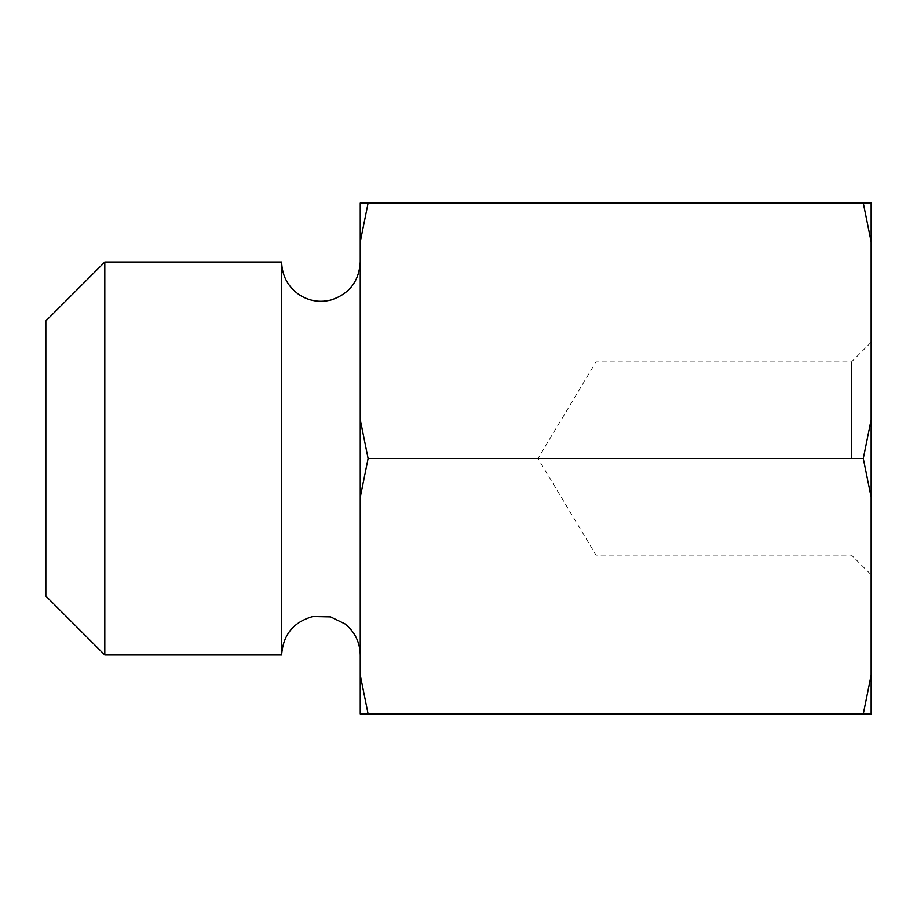 <?xml version="1.0" encoding="UTF-8"?>
<svg xmlns="http://www.w3.org/2000/svg" width="917" height="917" viewBox="0 0 917 917"><rect width="100%" height="100%" fill="white"/><g stroke="black" fill="none" stroke-linecap="round" stroke-linejoin="round"><path stroke-width="0.69" stroke-dasharray="4.58 3.44" d="M281.645 261.998L281.645 655.002M360.255 458.5L360.255 261.998L360.255 458.5M360.255 203.047L360.255 241.847L368.107 203.047L360.255 203.047M360.255 419.711L360.255 497.289L368.107 458.5L360.255 419.711L360.255 241.847M360.255 675.153L360.255 713.953L368.107 713.953L360.255 675.153L360.255 497.289M863.287 203.047L871.15 241.847L871.15 203.047L368.107 203.047M871.15 241.847L871.15 419.711L863.287 458.5L871.15 497.289L871.15 419.711M368.107 458.5L863.287 458.5M871.15 675.153L863.287 713.953L871.15 713.953L871.15 497.289M851.503 458.5L851.503 361.883L851.503 458.5M871.15 458.5L871.15 574.764L871.15 458.5M596.05 458.5L596.05 555.117L596.05 458.5M45.85 596.05L45.85 320.95M104.802 261.998L104.802 655.002M863.287 713.953L368.107 713.953M871.15 342.236L851.503 361.883L596.05 361.883L537.992 458.5L596.05 555.117L851.503 555.117L871.15 574.764"/><path stroke-width="1.38" d="M360.255 655.002C359.957 642.244 354.845 631.859 344.918 623.858L330.578 616.9L312.835 616.545C293.406 622.035 283.009 634.851 281.645 655.002L281.645 261.998L104.802 261.998L104.802 655.002L45.85 596.05L45.85 320.95L104.802 261.998M360.255 497.289L360.255 419.711L368.107 458.5L360.255 497.289L360.255 675.153L368.107 713.953L360.255 713.953L360.255 675.153M360.255 241.847L360.255 203.047L368.107 203.047L360.255 241.847L360.255 419.711M863.287 458.5L871.15 419.711L871.15 497.289L863.287 458.5L368.107 458.5M871.15 419.711L871.15 241.847L863.287 203.047L368.107 203.047M871.15 713.953L863.287 713.953L871.15 675.153L871.15 713.953M863.287 203.047L871.15 203.047L871.15 241.847M863.287 713.953L368.107 713.953M871.15 675.153L871.15 497.289M360.255 261.998C359.12 281.049 349.526 293.669 331.484 299.859C320.113 302.805 309.465 301.154 299.515 294.942C288.007 286.975 282.046 275.994 281.645 261.998M281.645 655.002L104.802 655.002"/></g></svg>
